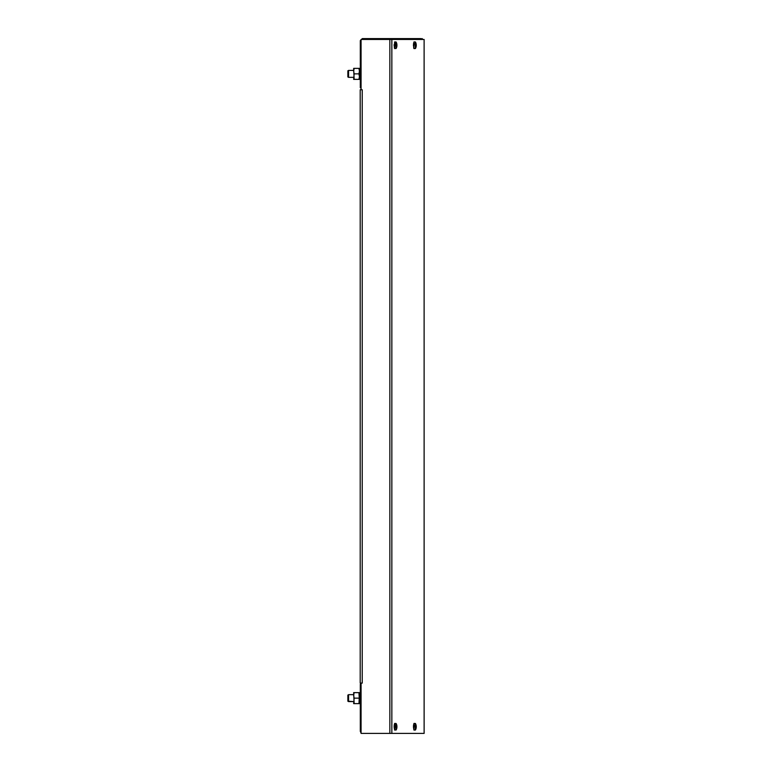 <?xml version="1.0" encoding="UTF-8"?>
<svg xmlns="http://www.w3.org/2000/svg" width="772" height="772" viewBox="0 0 772 772"><rect width="100%" height="100%" fill="white"/><g stroke="black" fill="none" stroke-linecap="round" stroke-linejoin="round"><path stroke-width="1.16" d="M360.302 87.757L360.302 84.862L360.302 87.757L361.074 87.757L360.302 87.757M420.788 38.6L362.329 38.6L360.302 40.627L360.302 84.862L361.074 84.862M390.246 39.468L390.246 38.6L422.255 38.967M422.409 39.092L422.255 38.6M390.082 39.468L390.082 38.6M421.107 38.6L422.747 39.468M390.246 38.967L390.738 39.468M361.074 684.243L360.302 684.243L360.302 687.138L360.302 684.243L361.074 684.243M361.074 732.966L360.302 731.373L360.302 687.138L361.074 687.138M415.944 43.531L415.944 46.967M416.214 45.017L415.722 45.49M416.002 43.483L415.722 45.017M416.243 45.49A6.938 3.291 4.3 0 1 416.243 45.78A6.938 6.938 0 0 0 416.262 45.49L416.002 47.015M416.243 45.78A6.938 6.938 0 0 1 415.51 48.404L414.989 43.686L415.51 42.093A6.938 6.938 0 0 1 416.262 45.017M396.634 43.531L396.634 46.967M396.895 45.017L396.403 45.49M396.683 43.483L396.403 45.017M394.579 48.424L394.704 41.91L394.704 48.588L396.19 48.404A6.938 6.938 0 0 0 396.933 45.78A6.938 3.291 4.3 0 0 396.924 45.49L396.683 47.015M396.094 48.511L395.679 43.686L396.19 42.093A6.938 6.938 0 0 1 396.943 45.017M415.944 725.033L415.944 728.469M416.214 726.51L415.722 726.983M416.002 724.985L415.722 726.51M416.243 726.983A6.938 3.291 4.3 0 1 416.243 727.272A6.938 6.938 0 0 0 416.262 726.983L416.002 728.517M416.243 727.272A6.938 6.938 0 0 1 415.51 729.907L414.989 725.178L415.51 723.596A6.938 6.938 0 0 1 416.262 726.51M396.634 725.033L396.634 728.469M396.895 726.51L396.403 726.983M396.683 724.985L396.403 726.51M394.704 730.09L394.202 725.217L394.704 723.412L394.704 730.09L396.19 729.907A6.938 6.938 0 0 0 396.933 727.272A6.938 3.291 4.3 0 0 396.924 726.983L396.683 728.517M396.094 730.013L395.679 725.178L396.19 723.596A6.938 6.938 0 0 1 396.943 726.51M389.85 733.4L424.118 733.4L424.118 39.468L389.85 39.468L389.85 733.4L361.074 733.4L361.074 683.095L362.232 683.095L362.232 89.774L360.206 89.774L360.206 683.095L361.074 683.095M361.074 89.774L361.074 39.468L389.85 39.468M424.118 39.468L424.137 733.4M394.338 728.778L394.338 724.725M413.657 728.778L413.657 724.725M394.405 48.144L394.338 44.091M413.715 48.144L413.657 44.091M354.145 698.129L353.653 703.62L359.434 703.62L358.941 703.62L359.434 700.87L358.941 692.629L354.145 692.629L353.653 695.379L354.145 698.129L358.941 698.129M353.653 692.629L354.145 692.629L353.653 692.629L354.145 703.62M354.145 73.871L353.653 79.371L358.941 79.371L359.434 76.621L358.941 73.871L359.434 71.13L358.941 68.38L359.434 68.38L354.145 68.38L353.653 71.13L354.145 73.871L358.941 73.871M353.653 68.38L354.145 68.38L353.653 68.38L354.145 79.371M347.863 695.061L347.863 701.198L353.653 701.594L348.558 701.594L348.558 694.655L353.653 694.655L348.558 694.655M353.653 77.345L348.558 77.345L348.558 70.406L353.653 70.406M348.558 77.345L347.863 76.939L347.863 70.802L348.558 70.406M359.434 79.371L359.434 68.38M359.434 692.629L358.99 703.62M413.474 45.992L413.474 44.573M415.413 48.511L414.024 48.588L413.628 43.647L414.024 41.91L415.413 41.987M413.888 48.424L413.888 42.074M394.164 45.992L394.154 44.573M394.704 48.588L394.579 42.074M413.474 727.485L413.474 726.008M415.413 730.013L414.024 730.09L413.628 725.149L414.024 723.412L415.413 723.489M414.024 730.09L413.888 723.576M413.888 729.926L413.522 725.226M394.164 727.485L394.164 726.008M394.212 725.197L394.579 723.576M394.579 729.926L394.202 725.226M391.848 39.468L391.848 733.4M360.302 694.655L359.434 694.655L360.302 694.655M360.302 701.594L359.434 701.594L360.302 701.594M414.024 48.588L413.522 43.714L414.024 41.91M394.704 41.91L396.094 41.987M413.522 725.217L414.024 723.412M394.704 723.412L396.094 723.489M347.863 701.198L348.558 701.594M360.302 70.406L359.434 70.406M360.302 77.345L359.434 77.345"/></g></svg>
